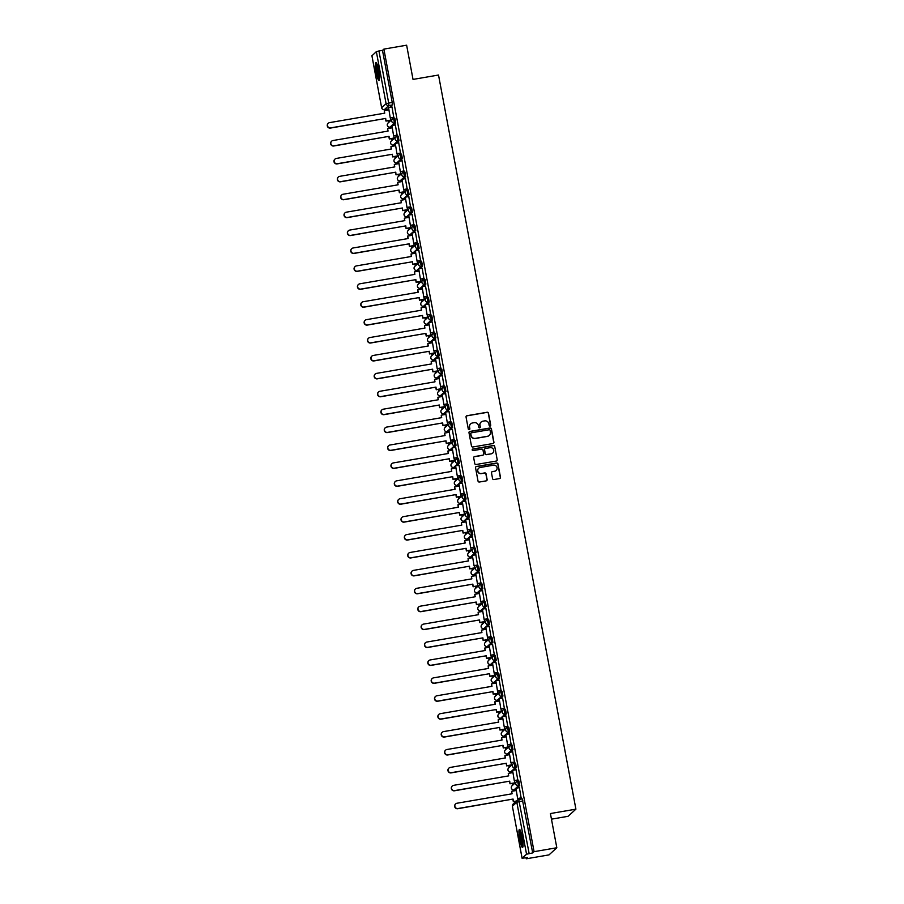 <?xml version="1.0" encoding="UTF-8"?>
<svg xmlns="http://www.w3.org/2000/svg" width="904" height="904" viewBox="0 0 904 904"><rect width="100%" height="100%" fill="white"/><g stroke="black" fill="none" stroke-linecap="round" stroke-linejoin="round"><path stroke-width="1.36" d="M490.092 426.078A0.802 0.791 47.6 0 0 490.725 425.151L488.488 413.184A1.153 1.13 47.6 0 0 487.154 412.247L466.961 415.716A1.153 1.13 47.6 0 0 466.046 417.038L468.283 429.004A0.802 0.791 47.6 0 0 469.617 429.468A0.802 0.791 47.6 0 0 469.854 428.745L469.571 427.185A3.684 3.627 47.6 0 1 472.487 422.97L474.171 422.676A3.684 3.627 47.6 0 1 478.431 425.671L478.724 427.219A0.802 0.791 47.6 0 0 480.047 427.682A0.802 0.791 47.6 0 0 480.295 426.948L480.001 425.4A3.684 3.627 47.6 0 1 482.917 421.174L484.6 420.891A3.684 3.627 47.6 0 1 488.872 423.874L489.154 425.422A0.802 0.791 47.6 0 0 490.092 426.078M490.397 425.953A0.802 0.791 47.6 0 0 490.567 425.298L488.329 413.32A1.153 1.13 47.6 0 0 486.996 412.393L466.803 415.863A1.153 1.13 47.6 0 0 466.317 416.066M469.538 429.536A0.802 0.791 47.6 0 0 469.707 428.88L469.571 427.185M479.967 427.75A0.802 0.791 47.6 0 0 480.137 427.095L480.001 425.4M378.686 70.354A9.153 1.401 -99.7 0 0 375.917 62.455A9.153 1.401 -99.7 0 0 376.245 72.591A9.153 1.401 -99.7 0 0 379.013 80.49A9.153 1.401 -99.7 0 0 378.686 70.354M522.218 837.319A9.153 1.401 -99.7 0 0 519.45 829.409A9.153 1.401 -99.7 0 0 519.777 839.545A9.153 1.401 -99.7 0 0 522.546 847.455A9.153 1.401 -99.7 0 0 522.218 837.319M492.567 478.611A1.153 1.13 47.6 0 0 493.9 479.549L499.562 478.566A1.153 1.13 47.6 0 0 500.477 477.255L497.991 463.955A1.153 1.13 47.6 0 0 496.658 463.017L476.464 466.487A1.153 1.13 47.6 0 0 475.549 467.809L478.035 481.109A1.153 1.13 47.6 0 0 479.369 482.035L486.216 480.86A1.153 1.13 47.6 0 0 487.12 479.549L486.058 473.854A1.153 1.13 47.6 0 0 484.725 472.916L481.335 473.504A3.085 3.028 47.6 0 1 478.691 468.215A3.085 3.028 47.6 0 1 480.205 467.47L493.505 465.187A3.085 3.028 47.6 0 1 496.138 470.475A3.085 3.028 47.6 0 1 494.624 471.221L492.409 471.594A1.153 1.13 47.6 0 0 491.505 472.916L492.567 478.611M383.884 49.11L406.63 45.2L413.026 79.416L438.519 75.032L575.904 809.159L550.412 813.543L556.819 847.76L534.072 851.658L383.884 49.11L382.494 50.364L378.945 50.974L388.686 102.988L388.799 105.576L384.336 109.633L387.918 109L384.369 109.61A2.35 2.305 47.6 0 1 381.657 107.712L386.087 103.666L376.346 51.652L378.945 50.974M493.008 443.525A1.153 1.13 47.6 0 0 493.923 442.203L491.426 428.903A1.153 1.13 47.6 0 0 490.092 427.965L469.899 431.434A1.153 1.13 47.6 0 0 468.995 432.756L471.481 446.056A1.153 1.13 47.6 0 0 472.815 446.994L493.008 443.525M494.714 446.429L497.2 459.729A1.153 1.13 47.6 0 1 496.285 461.051L476.092 464.509A1.153 1.13 47.6 0 1 474.758 463.582L473.696 457.887A1.153 1.13 47.6 0 1 474.6 456.565L482.792 455.164A1.153 1.13 47.6 0 0 483.708 453.842L482.996 450.068A1.153 1.13 47.6 0 0 481.662 449.13L473.142 450.599A0.802 0.791 47.6 0 1 472.453 449.209A0.802 0.791 47.6 0 1 472.848 449.017L493.381 445.491A1.153 1.13 47.6 0 1 494.714 446.429L497.2 459.729M556.819 847.76L548.999 854.89L526.252 858.8L526.06 857.806M385.997 109.35L386.177 110.356M388.121 120.718L388.483 122.661M389.33 127.17L389.534 128.266M391.477 138.628L391.839 140.572M392.675 145.081L392.89 146.177M394.822 156.539L395.184 158.482M396.031 162.991L396.234 164.087M398.178 174.449L398.54 176.393M399.387 180.902L399.591 181.998M401.523 192.36L401.896 194.303M402.732 198.812L402.935 199.908M404.879 210.282L405.241 212.214M406.088 216.723L406.291 217.819M408.235 228.192L408.597 230.124M409.433 234.633L409.648 235.729M411.58 246.103L411.941 248.035M412.789 252.544L412.992 253.64M414.936 264.013L415.298 265.945M416.145 270.454L416.348 271.562M418.292 281.924L418.654 283.856M419.49 288.365L419.705 289.472M421.637 299.834L421.998 301.767M422.846 306.275L423.049 307.383M424.993 317.745L425.355 319.677M426.202 324.186L426.405 325.293M428.349 335.655L428.711 337.587M429.547 342.096L429.762 343.204M431.694 353.566L432.055 355.498M432.903 360.007L433.106 361.114M435.05 371.476L435.412 373.408M436.259 377.917L436.462 379.025M438.395 389.387L438.768 391.319M439.604 395.839L439.807 396.935M441.751 407.297L442.112 409.241M442.96 413.749L443.163 414.846M445.107 425.208L445.469 427.151M446.305 431.66L446.519 432.756M448.452 443.118L448.813 445.062M449.661 449.57L449.864 450.667M451.808 461.029L452.169 462.972M453.017 467.481L453.22 468.577M455.164 478.939L455.526 480.883M456.362 485.391L456.576 486.488M458.509 496.85L458.87 498.793M459.718 503.302L459.921 504.398M461.865 514.76L462.226 516.704M463.074 521.212L463.277 522.309M465.221 532.671L465.583 534.614M466.419 539.123L466.622 540.219M468.566 550.592L468.927 552.525M469.775 557.033L469.978 558.13M471.922 568.503L472.283 570.435M473.131 574.944L473.334 576.04M475.267 586.413L475.64 588.346M476.476 592.854L476.679 593.951M478.623 604.324L478.984 606.256M479.832 610.765L480.035 611.872M481.979 622.234L482.34 624.167M483.177 628.675L483.391 629.783M485.324 640.145L485.685 642.077M486.533 646.586L486.736 647.693M488.68 658.055L489.041 659.988M489.889 664.496L490.092 665.604M492.036 675.966L492.397 677.898M493.234 682.407L493.448 683.514M495.381 693.876L495.742 695.809M496.59 700.317L496.793 701.425M498.737 711.787L499.098 713.719M499.946 718.228L500.149 719.335M502.082 729.697L502.454 731.641M503.291 736.15L503.494 737.246M505.438 747.608L505.799 749.552M506.647 754.06L506.85 755.156M508.794 765.519L509.155 767.462M510.003 771.971L510.206 773.067M512.139 783.429L512.5 785.373M513.348 789.881L513.551 790.977M551.463 819.16L568.085 816.301L575.904 809.159M534.072 851.658L532.693 852.924L526.546 854.212L522.116 858.258L527.631 857.534L526.252 858.8M382.494 50.364L392.223 102.378L392.347 104.966L389.647 107.418M388.483 108.48L387.918 109M371.939 55.765L376.346 51.652M390.652 120.288L390.494 117.972M393.771 117.407L392.008 107.011M397.127 135.317L395.364 124.921M393.997 138.199L393.839 135.882M400.483 153.228L398.721 142.832M397.353 156.109L397.195 153.793M403.828 171.138L402.065 160.742M400.709 174.02L400.551 171.703M407.184 189.049L405.421 178.653M404.054 191.93L403.896 189.614M410.54 206.959L408.766 196.563M407.41 209.841L407.252 207.524M413.885 224.87L412.122 214.485M410.766 227.751L410.608 225.435M417.241 242.78L415.478 232.396M414.111 245.662L413.953 243.345M420.586 260.702L418.823 250.306M417.467 263.572L417.309 261.256M423.942 278.613L422.179 268.217M420.812 281.483L420.654 279.166M427.298 296.523L425.535 286.127M424.168 299.393L424.01 297.088M430.643 314.434L428.88 304.038M427.524 317.304L427.366 314.999M433.999 332.344L432.236 321.948M430.869 335.214L430.711 332.909M437.355 350.255L435.592 339.859M434.225 353.125L434.067 350.82M440.7 368.165L438.937 357.769M437.581 371.047L437.423 368.73M444.056 386.076L442.293 375.68M440.926 388.957L440.768 386.641M447.412 403.986L445.638 393.59M444.282 406.868L444.124 404.551M450.757 421.897L448.994 411.501M447.638 424.778L447.48 422.462M454.113 439.807L452.35 429.411M450.983 442.689L450.825 440.372M457.458 457.718L455.695 447.322M454.339 460.599L454.181 458.283M460.814 475.628L459.051 465.232M457.684 478.51L457.526 476.193M464.17 493.539L462.407 483.143M461.04 496.42L460.882 494.104M467.515 511.449L465.752 501.053M464.396 514.331L464.238 512.014M470.871 529.36L469.108 518.964M467.741 532.241L467.583 529.925M474.227 547.27L472.464 536.886M471.097 550.152L470.939 547.835M477.572 565.181L475.809 554.796M474.453 568.062L474.295 565.746M480.928 583.091L479.165 572.707M477.798 585.973L477.64 583.656M484.284 601.013L482.51 590.617M481.154 603.883L480.996 601.567M487.629 618.924L485.866 608.528M484.51 621.794L484.352 619.489M490.985 636.834L489.222 626.438M487.855 639.704L487.697 637.399M494.33 654.745L492.567 644.349M491.211 657.615L491.053 655.31M497.686 672.655L495.923 662.259M494.556 675.525L494.398 673.22M501.042 690.566L499.279 680.17M497.912 693.447L497.754 691.131M504.387 708.476L502.624 698.08M501.268 711.358L501.11 709.041M507.743 726.387L505.98 715.991M504.613 729.268L504.455 726.952M511.099 744.297L509.325 733.901M507.969 747.179L507.811 744.862M514.444 762.208L512.681 751.812M511.325 765.089L511.167 762.773M517.8 780.118L516.037 769.722M514.67 783L514.512 780.683M521.156 798.029L519.382 787.633M519.721 785.587L518.467 785.802A2.35 2.305 -132.4 0 1 516.455 781.768A2.35 2.305 -132.4 0 1 517.608 781.203L518.896 780.977L519.721 785.587L517.031 788.039M515.856 789.102L514.003 789.859L515.223 789.633M514.319 763.281L515.54 763.066L516.365 767.677L513.675 770.129M512.511 771.191L510.647 771.948L511.935 771.711M510.963 745.371L512.161 745.167L513.02 749.766L510.319 752.218M509.155 753.281L507.291 754.038L508.59 753.8M509.664 731.856L508.41 732.07A2.35 2.305 -132.4 0 1 506.398 728.036A2.35 2.305 -132.4 0 1 507.551 727.471L508.839 727.245L509.664 731.856L506.974 734.308M505.799 735.37L503.901 736.116L505.166 735.901M504.262 709.55L505.483 709.335L506.308 713.945L503.618 716.397M502.454 717.46L500.59 718.217L501.878 717.979M500.906 691.639L502.104 691.436L502.963 696.024L500.262 698.487M499.098 699.549L497.268 700.284L498.533 700.069M499.607 678.113L498.353 678.339A2.35 2.305 -132.4 0 1 496.341 674.305A2.35 2.305 -132.4 0 1 497.494 673.74L498.782 673.514L499.607 678.113L496.917 680.576M495.742 681.639L493.889 682.396L495.109 682.17M494.205 655.818L495.426 655.592L496.251 660.202L493.561 662.666M492.397 663.728L490.533 664.485L491.821 664.248M490.861 637.908L492.081 637.682L492.906 642.292L490.217 644.755M489.041 645.818L487.188 646.563L488.476 646.337M489.55 624.381L488.296 624.596A2.35 2.305 -132.4 0 1 486.284 620.573A2.35 2.305 -132.4 0 1 487.437 620.008L488.725 619.771L489.55 624.381L486.861 626.845M485.697 627.907L483.832 628.653L485.052 628.438M484.148 602.087L485.369 601.861L486.205 606.471L483.504 608.934M482.34 609.997L480.476 610.742L481.775 610.516M480.804 584.176L482.024 583.95L482.849 588.56L480.16 591.024M478.984 592.086L477.131 592.832L478.419 592.606M479.493 570.65L478.239 570.865A2.35 2.305 -132.4 0 1 476.227 566.842A2.35 2.305 -132.4 0 1 477.38 566.277L478.668 566.04L479.493 570.65L476.803 573.102M475.64 574.176L473.741 574.921L474.995 574.707M474.091 548.355L475.312 548.129L476.148 552.739L473.447 555.192M472.283 556.265L470.43 557.011L471.718 556.785M470.747 530.445L471.967 530.219L472.792 534.829L470.103 537.281M468.927 538.355L467.074 539.1L468.362 538.874M469.436 516.918L468.182 517.133A2.35 2.305 -132.4 0 1 466.17 513.099A2.35 2.305 -132.4 0 1 467.323 512.545L468.611 512.308L469.436 516.918L466.746 519.371M465.583 520.444L463.718 521.19L464.938 520.975M464.034 494.624L465.266 494.398L466.091 499.008L463.39 501.46M462.226 502.522L460.373 503.279L461.661 503.042M460.69 476.702L461.91 476.487L462.735 481.097L460.046 483.55M458.882 484.612L457.017 485.369L458.305 485.132M459.379 463.187L458.125 463.402A2.35 2.305 -132.4 0 1 456.113 459.368A2.35 2.305 -132.4 0 1 457.266 458.803L458.554 458.577L459.379 463.187L456.689 465.639M455.526 466.701L453.661 467.458L454.949 467.221M453.989 440.881L455.209 440.666L456.034 445.276L453.345 447.729M452.169 448.791L450.316 449.548L451.604 449.311M450.633 422.97L451.853 422.756L452.678 427.366L449.989 429.818M448.825 430.88L446.96 431.637L448.248 431.4M449.333 409.455L448.068 409.67A2.35 2.305 -132.4 0 1 446.056 405.636A2.35 2.305 -132.4 0 1 447.209 405.071L448.497 404.845L449.333 409.455L446.632 411.908M445.469 412.97L443.604 413.727L444.904 413.49M443.932 387.149L445.152 386.935L445.977 391.545L443.288 393.997M442.112 395.059L440.259 395.816L441.547 395.579M440.576 369.239L441.796 369.024L442.621 373.634L439.932 376.087M438.768 377.149L436.903 377.906L438.191 377.669M439.276 355.713L438.011 355.939A2.35 2.305 -132.4 0 1 435.999 351.905A2.35 2.305 -132.4 0 1 437.152 351.34L438.44 351.114L439.276 355.713L436.575 358.176M435.412 359.238L433.581 359.973L434.847 359.758M435.92 337.802L434.666 338.028A2.35 2.305 -132.4 0 1 432.654 333.994A2.35 2.305 -132.4 0 1 433.807 333.429L435.095 333.192L435.92 337.802L433.231 340.266M432.055 341.328L430.202 342.085L431.49 341.848M430.519 315.507L431.739 315.281L432.564 319.892L429.875 322.355M428.711 323.417L426.846 324.174L428.134 323.937M429.219 301.981L427.954 302.196A2.35 2.305 -132.4 0 1 425.942 298.173A2.35 2.305 -132.4 0 1 427.095 297.608L428.394 297.371L429.219 301.981L426.518 304.445M425.355 305.507L423.501 306.253A2.35 2.305 -132.4 0 1 420.812 304.343A2.35 2.305 47.6 0 1 421.513 302.207A2.35 2.35 0 0 0 423.501 306.253L427.954 302.196L427.129 297.586A2.35 2.35 0 0 0 425.942 298.173L421.513 302.207M425.863 284.071L424.609 284.285A2.35 2.305 -132.4 0 1 422.597 280.263A2.35 2.305 -132.4 0 1 423.75 279.698L425.038 279.46L425.863 284.071L423.174 286.534M422.01 287.596L420.145 288.342L421.433 288.116M420.462 261.776L421.682 261.55L422.507 266.16L419.818 268.624M418.654 269.686L416.789 270.432A2.35 2.305 -132.4 0 1 414.111 268.511A2.35 2.305 47.6 0 1 414.812 266.386A2.35 2.35 0 0 0 416.789 270.432L421.253 266.375A2.35 2.305 -132.4 0 1 419.241 262.352A2.35 2.305 -132.4 0 1 420.394 261.787L421.253 266.375L422.507 266.16M417.117 243.865L418.337 243.639L419.162 248.25L416.473 250.713M415.298 251.775L413.444 252.521A2.35 2.305 -132.4 0 1 410.755 250.6A2.35 2.305 47.6 0 1 411.467 248.476A2.35 2.35 0 0 0 413.444 252.521L417.908 248.464A2.35 2.305 -132.4 0 1 415.896 244.442A2.35 2.305 -132.4 0 1 417.038 243.877L417.908 248.464L419.162 248.25M415.806 230.339L414.552 230.554A2.35 2.305 -132.4 0 1 412.54 226.531A2.35 2.305 -132.4 0 1 413.693 225.966L414.981 225.729L415.806 230.339L413.117 232.791M411.953 233.865L410.088 234.611L411.376 234.385M410.405 208.044L411.625 207.818L412.461 212.429L409.761 214.881M408.597 215.954L406.732 216.7A2.35 2.305 -132.4 0 1 404.054 214.779A2.35 2.305 47.6 0 1 404.755 212.655A2.35 2.35 0 0 0 406.732 216.7L411.196 212.643A2.35 2.305 -132.4 0 1 409.184 208.609A2.35 2.305 -132.4 0 1 410.337 208.056L411.196 212.643L412.461 212.429M407.06 190.134L408.28 189.908L409.105 194.518L406.416 196.97M405.241 198.044L403.387 198.79A2.35 2.305 -132.4 0 1 400.698 196.869A2.35 2.305 47.6 0 1 401.41 194.744A2.35 2.35 0 0 0 403.387 198.79L407.851 194.733A2.35 2.305 -132.4 0 1 405.839 190.699A2.35 2.305 -132.4 0 1 406.992 190.145L407.851 194.733L409.105 194.518M405.749 176.608L404.495 176.822A2.35 2.305 -132.4 0 1 402.483 172.788A2.35 2.305 -132.4 0 1 403.636 172.235L404.924 171.997L405.749 176.608L403.06 179.06M401.896 180.133L400.031 180.879L401.319 180.653M400.348 154.313L401.546 154.098L402.404 158.697L399.704 161.149M398.54 162.212L396.686 162.969A2.35 2.305 -132.4 0 1 393.997 161.048A2.35 2.305 47.6 0 1 394.698 158.923A2.35 2.35 0 0 0 396.686 162.969L401.139 158.912A2.35 2.305 -132.4 0 1 399.127 154.878A2.35 2.305 -132.4 0 1 400.28 154.324L401.139 158.912L402.404 158.697M397.003 136.391L398.189 136.188L399.048 140.787L396.359 143.239M395.184 144.301L393.33 145.058A2.35 2.305 -132.4 0 1 390.641 143.137A2.35 2.305 47.6 0 1 391.353 141.013A2.35 2.35 0 0 0 393.33 145.058L397.794 141.001A2.35 2.305 -132.4 0 1 395.782 136.967A2.35 2.305 -132.4 0 1 396.935 136.414L397.794 141.001L399.048 140.787M395.692 122.876L394.438 123.091A2.35 2.305 -132.4 0 1 392.426 119.057A2.35 2.305 -132.4 0 1 393.579 118.492L394.867 118.266L395.692 122.876L393.003 125.328M391.839 126.39L389.974 127.148L391.262 126.91M406.732 216.7L408.032 216.474M532.693 852.924L522.241 798.887L518.738 799.498L529.145 853.534M518.071 799.701L517.868 798.594M481.03 422.134A3.684 3.627 47.6 0 0 479.843 425.547M470.6 423.919A3.684 3.627 47.6 0 0 469.413 427.332M493.494 443.31A1.153 1.13 47.6 0 0 493.765 442.35L491.267 429.05A1.153 1.13 47.6 0 0 489.934 428.112L469.741 431.581A1.153 1.13 47.6 0 0 469.266 431.784M490.092 430.417A0.802 0.791 47.6 0 0 489.154 429.762L471.436 432.801A0.802 0.791 47.6 0 0 470.792 433.728L471.097 435.366A3.684 3.627 47.6 0 0 475.368 438.35L487.482 436.27A3.684 3.627 47.6 0 0 490.397 432.044L490.092 430.417M470.961 433.072A0.802 0.791 47.6 0 0 470.634 433.875L470.792 433.728M489.211 435.457A3.684 3.627 47.6 0 1 487.324 436.417L475.21 438.496A3.684 3.627 47.6 0 1 470.939 435.502L470.634 433.875M496.771 460.837A1.153 1.13 47.6 0 0 497.042 459.865M483.278 454.949A1.153 1.13 47.6 0 1 482.634 455.311L474.453 456.712A1.153 1.13 47.6 0 0 473.967 456.916M494.556 446.576A1.153 1.13 47.6 0 0 493.222 445.638L472.69 449.164A0.802 0.791 47.6 0 0 472.374 449.288M491.29 453.706A3.085 3.028 47.6 0 0 493.46 449.356A3.085 3.028 47.6 0 0 490.16 447.672L485.482 448.474A1.153 1.13 47.6 0 0 484.567 449.796L485.278 453.571A1.153 1.13 47.6 0 0 486.612 454.509L491.132 453.842A3.085 3.028 47.6 0 0 492.725 453.04M484.838 448.825A1.153 1.13 47.6 0 0 484.408 449.943L484.567 449.796M491.132 453.842L486.454 454.655A1.153 1.13 47.6 0 1 485.12 453.718L484.408 449.943M496.059 470.555A3.085 3.028 47.6 0 1 494.477 471.357L492.262 471.741A1.153 1.13 47.6 0 0 491.776 471.944M478.611 468.283A3.085 3.028 47.6 0 0 481.177 473.639L481.335 473.504M486.702 480.657A1.153 1.13 47.6 0 0 486.973 479.685L485.9 474.001A1.153 1.13 47.6 0 0 484.567 473.063L481.177 473.639M500.048 478.363A1.153 1.13 47.6 0 0 500.319 477.391L497.833 464.091A1.153 1.13 47.6 0 0 496.499 463.164L476.306 466.633A1.153 1.13 47.6 0 0 475.82 466.837M384.482 113.192L384.256 110.683L384.72 113.158L329.621 122.616A2.701 2.655 47.6 0 0 327.734 126.424A2.701 2.655 47.6 0 0 330.615 127.893L330.412 128.085A2.701 2.655 -132.4 0 1 328.197 123.362M390.743 120.266L385.963 121.091L385.703 118.435L330.412 128.085M385.963 121.091L385.499 118.627M393.907 117.384L390.268 118.006L388.562 107.61L392.099 107M390.471 117.825L394.02 117.215M390.268 118.006L388.562 107.61M385.703 118.435L330.615 127.893M386.166 120.91L390.89 120.096M384.256 110.683L388.754 109.915M379.51 79.055A7.921 1.209 80.3 0 1 379.115 78.512A7.921 1.209 80.3 0 1 377.024 70.501A7.921 1.209 80.3 0 1 376.866 63.653M376.482 62.907A9.097 1.39 -99.7 0 0 376.945 71.122A9.097 1.39 -99.7 0 0 379.217 79.575A9.097 1.39 -99.7 0 0 379.397 79.868M377.341 64.907A7.334 1.119 -99.7 0 0 377.849 71.405A7.334 1.119 -99.7 0 0 379.533 77.699M523.043 846.008A7.921 1.209 80.3 0 1 522.648 845.477A7.921 1.209 80.3 0 1 520.557 837.466A7.921 1.209 80.3 0 1 520.399 830.606M520.015 829.872A9.097 1.39 -99.7 0 0 520.478 838.087A9.097 1.39 -99.7 0 0 522.749 846.539A9.097 1.39 -99.7 0 0 522.93 846.833M520.873 831.872A7.334 1.119 -99.7 0 0 521.382 838.37A7.334 1.119 -99.7 0 0 523.066 844.664M387.839 131.103L387.601 128.594L388.065 131.069L332.977 140.527A2.701 2.655 47.6 0 0 331.079 144.335A2.701 2.655 47.6 0 0 333.96 145.804L333.757 145.996A2.701 2.655 -132.4 0 1 331.553 141.273M394.087 138.176L389.319 139.001L389.059 136.346L333.757 145.996M389.319 139.001L388.856 136.538M397.251 135.295L393.624 135.916L391.907 125.52L395.455 124.91M393.828 135.736L397.364 135.125M393.624 135.916L391.907 125.52M389.059 136.346L333.96 145.804M389.522 138.82L394.246 138.007M387.601 128.594L392.11 127.826M391.195 149.013L390.957 146.504L391.421 148.979L336.322 158.437A2.701 2.655 47.6 0 0 334.435 162.245A2.701 2.655 47.6 0 0 337.316 163.714L337.113 163.906A2.701 2.655 -132.4 0 1 334.898 159.183M397.444 156.098L392.664 156.912L392.404 154.256L337.113 163.906M392.664 156.912L392.2 154.448M400.608 153.205L396.969 153.838L395.263 143.431L398.811 142.821M397.172 153.646L400.721 153.036M396.969 153.838L395.263 143.431M392.404 154.256L337.316 163.714M392.867 156.731L397.59 155.917M390.957 146.504L395.455 145.736M394.539 166.924L394.313 164.415L394.777 166.89L339.678 176.348A2.701 2.655 47.6 0 0 337.78 180.156A2.701 2.655 47.6 0 0 340.672 181.636L340.469 181.817A2.701 2.655 -132.4 0 1 338.254 177.094M400.8 174.009L396.02 174.822L395.76 172.167L340.469 181.817M396.02 174.822L395.556 172.359M403.952 171.116L400.325 171.749L398.619 161.341L402.156 160.731M400.528 171.557L404.065 170.946M400.325 171.749L398.619 161.341M395.76 172.167L340.672 181.636M396.223 174.642L400.947 173.828M394.313 164.415L398.811 163.647M397.896 184.834L397.658 182.337L398.122 184.8L343.034 194.258A2.701 2.655 47.6 0 0 341.136 198.066A2.701 2.655 47.6 0 0 344.017 199.547L343.814 199.727A2.701 2.655 -132.4 0 1 341.61 195.004M404.144 191.919L399.376 192.733L399.116 190.077L343.814 199.727M399.376 192.733L398.913 190.269M407.308 189.026L403.681 189.659L401.964 179.252L405.512 178.642M403.885 189.467L407.421 188.857M403.681 189.659L401.964 179.252M399.116 190.077L344.017 199.547M399.579 192.552L404.291 191.738M397.658 182.337L402.156 181.557M401.24 202.756L401.014 200.247L401.478 202.711L346.379 212.169A2.701 2.655 47.6 0 0 344.492 215.977A2.701 2.655 47.6 0 0 347.373 217.457L347.17 217.638A2.701 2.655 -132.4 0 1 344.955 212.915M407.501 209.83L402.721 210.643L402.461 207.988L347.17 217.638M402.721 210.643L402.257 208.18M410.665 206.937L407.026 207.57L405.32 197.162L408.857 196.552M407.229 207.378L410.778 206.767M407.026 207.57L405.32 197.162M402.461 207.988L347.373 217.457M402.924 210.462L407.647 209.649M401.014 200.247L405.512 199.468M404.596 220.666L404.37 218.158L404.834 220.621L349.735 230.079A2.701 2.655 47.6 0 0 347.837 233.887A2.701 2.655 47.6 0 0 350.718 235.368L350.515 235.548A2.701 2.655 -132.4 0 1 348.311 230.825M410.857 227.74L406.077 228.554L405.817 225.898L350.515 235.548M406.077 228.554L405.613 226.09M414.009 224.859L410.382 225.48L408.676 215.073L412.213 214.463M410.585 225.288L414.122 224.678M410.382 225.48L408.676 215.073M405.817 225.898L350.718 235.368M406.28 228.373L411.004 227.559M404.37 218.158L408.868 217.378M407.953 238.577L407.715 236.068L408.179 238.532L353.091 247.99A2.701 2.655 47.6 0 0 351.193 251.798A2.701 2.655 47.6 0 0 354.074 253.278L353.871 253.459A2.701 2.655 -132.4 0 1 351.667 248.736M414.201 245.651L409.422 246.464L409.173 243.82L353.871 253.459M409.422 246.464L408.97 244.001M417.365 242.769L413.727 243.391L412.021 232.983L415.569 232.373M413.93 243.199L417.478 242.6M413.727 243.391L412.021 232.983M409.173 243.82L354.074 253.278M409.636 246.283L414.348 245.47M407.715 236.068L412.213 235.289M411.297 256.487L411.071 253.979L411.535 256.442L356.436 265.9A2.701 2.655 47.6 0 0 354.549 269.708A2.701 2.655 47.6 0 0 357.43 271.189L357.227 271.369A2.701 2.655 -132.4 0 1 355.012 266.646M417.558 263.561L412.778 264.375L412.518 261.731L357.227 271.369M412.778 264.375L412.314 261.911M420.722 260.68L417.083 261.301L415.377 250.894L418.914 250.284M417.286 261.109L420.835 260.51M417.083 261.301L415.377 250.894M412.518 261.731L357.43 271.189M412.981 264.194L417.704 263.38M411.071 253.979L415.569 253.199M414.653 274.398L414.427 271.889L414.879 274.353L359.792 283.811A2.701 2.655 47.6 0 0 357.894 287.619A2.701 2.655 47.6 0 0 360.775 289.099L360.572 289.28A2.701 2.655 -132.4 0 1 358.368 284.557M420.914 281.472L416.134 282.285L415.874 279.641L360.572 289.28M416.134 282.285L415.671 279.822M424.066 278.59L420.439 279.212L418.721 268.804L422.27 268.194M420.642 279.02L424.179 278.421M420.439 279.212L418.721 268.804M415.874 279.641L360.775 289.099M416.337 282.104L421.061 281.291M414.427 271.889L418.925 271.11M418.01 292.308L417.772 289.8L418.236 292.263L363.148 301.733A2.701 2.655 47.6 0 0 361.25 305.529A2.701 2.655 47.6 0 0 364.131 307.01L363.928 307.19A2.701 2.655 -132.4 0 1 361.713 302.467M424.258 299.382L419.479 300.207L419.23 297.552L363.928 307.19M419.479 300.207L419.027 297.732M427.422 296.501L423.784 297.122L422.078 286.715L425.626 286.105M423.987 296.941L427.536 296.331M423.784 297.122L422.078 286.715M419.23 297.552L364.131 307.01M419.682 300.015L424.405 299.201M417.772 289.8L422.27 289.02M421.354 310.219L421.128 307.71L421.592 310.174L366.493 319.643A2.701 2.655 47.6 0 0 364.594 323.44A2.701 2.655 47.6 0 0 367.487 324.92L367.284 325.101A2.701 2.655 -132.4 0 1 365.069 320.378M427.615 317.293L422.835 318.118L422.575 315.462L367.284 325.101M422.835 318.118L422.371 315.643M430.779 314.411L427.14 315.033L425.434 304.625L428.971 304.015M427.343 314.852L430.892 314.242M427.14 315.033L425.434 304.625M422.575 315.462L367.487 324.92M423.038 317.925L427.761 317.112M421.128 307.71L425.626 306.942M424.71 328.129L424.473 325.621L424.936 328.084L369.849 337.554A2.701 2.655 47.6 0 0 367.951 341.362A2.701 2.655 47.6 0 0 370.832 342.831L370.629 343.011A2.701 2.655 -132.4 0 1 368.425 338.288M430.959 335.203L426.191 336.028L425.931 333.373L370.629 343.011M426.191 336.028L425.727 333.553M434.123 332.322L430.496 332.943L428.778 322.536L432.327 321.926M430.699 332.762L434.236 332.152M430.496 332.943L428.778 322.536M425.931 333.373L370.832 342.831M426.394 335.836L431.118 335.022M424.473 325.621L428.982 324.852M428.067 346.04L427.829 343.531L428.293 345.995L373.194 355.464A2.701 2.655 47.6 0 0 371.307 359.272A2.701 2.655 47.6 0 0 374.188 360.741L373.985 360.933A2.701 2.655 -132.4 0 1 371.77 356.199M434.315 353.114L429.536 353.939L429.276 351.283L373.985 360.933M429.536 353.939L429.072 351.464M437.479 350.232L433.841 350.854L432.135 340.446L435.683 339.847M434.044 350.673L437.592 350.063M433.841 350.854L432.135 340.446M429.276 351.283L374.188 360.741M429.739 353.746L434.462 352.944M427.829 343.531L432.327 342.763M431.411 363.95L431.185 361.442L431.649 363.905L376.55 373.375A2.701 2.655 47.6 0 0 374.651 377.183A2.701 2.655 47.6 0 0 377.544 378.652L377.341 378.844A2.701 2.655 -132.4 0 1 375.126 374.109M437.672 371.024L432.892 371.849L432.632 369.194L377.341 378.844M432.892 371.849L432.428 369.374M440.824 368.143L437.197 368.764L435.491 358.357L439.028 357.758M437.4 368.583L440.937 367.973M437.197 368.764L435.491 358.357M432.632 369.194L377.544 378.652M433.095 371.657L437.818 370.855M431.185 361.442L435.683 360.673M434.767 381.861L434.53 379.352L434.993 381.827L379.906 391.285A2.701 2.655 47.6 0 0 378.008 395.093A2.701 2.655 47.6 0 0 380.889 396.562L380.686 396.754A2.701 2.655 -132.4 0 1 378.482 392.02M441.016 388.935L436.248 389.76L435.988 387.104L380.686 396.754M436.248 389.76L435.784 387.285M444.18 386.053L440.542 386.675L438.835 376.267L442.384 375.668M440.745 386.494L444.293 385.884M440.542 386.675L438.835 376.267M435.988 387.104L380.889 396.562M436.451 389.567L441.163 388.765M434.53 379.352L439.028 378.584M438.112 399.771L437.886 397.263L438.35 399.737L383.251 409.196A2.701 2.655 47.6 0 0 381.364 413.004A2.701 2.655 47.6 0 0 384.245 414.473L384.042 414.665A2.701 2.655 -132.4 0 1 381.827 409.941M444.372 406.845L439.593 407.67L439.333 405.015L384.042 414.665M439.593 407.67L439.129 405.195M447.536 403.964L443.898 404.585L442.192 394.189L445.728 393.579M444.101 404.404L447.649 403.794M443.898 404.585L442.192 394.189M439.333 405.015L384.245 414.473M439.796 407.478L444.519 406.676M437.886 397.263L442.384 396.494M441.468 417.682L441.242 415.173L441.694 417.648L386.607 427.106A2.701 2.655 47.6 0 0 384.708 430.914A2.701 2.655 47.6 0 0 387.59 432.383L387.387 432.575A2.701 2.655 -132.4 0 1 385.183 427.852M447.729 424.756L442.949 425.581L442.689 422.925L387.387 432.575M442.949 425.581L442.485 423.106M450.881 421.874L447.254 422.496L445.548 412.1L449.085 411.489M447.457 422.315L450.994 421.705M447.254 422.496L445.548 412.1M442.689 422.925L387.59 432.383M443.152 425.388L447.875 424.586M441.242 415.173L445.74 414.405M444.824 435.592L444.587 433.084L445.05 435.558L389.963 445.017A2.701 2.655 47.6 0 0 388.065 448.825A2.701 2.655 47.6 0 0 390.946 450.294L390.743 450.486A2.701 2.655 -132.4 0 1 388.539 445.762M451.073 442.666L446.293 443.491L446.045 440.836L390.743 450.486M446.293 443.491L445.841 441.028M454.237 439.785L450.599 440.406L448.892 430.01L452.441 429.4M450.802 440.225L454.35 439.615M450.599 440.406L448.892 430.01M446.045 440.836L390.946 450.294M446.497 443.31L451.22 442.497M444.587 433.084L449.085 432.315M448.169 453.503L447.943 450.994L448.407 453.469L393.308 462.927A2.701 2.655 47.6 0 0 391.421 466.735A2.701 2.655 47.6 0 0 394.302 468.204L394.099 468.396A2.701 2.655 -132.4 0 1 391.884 463.673M454.429 460.577L449.65 461.402L449.39 458.746L394.099 468.396M449.65 461.402L449.186 458.938M457.593 457.695L453.955 458.317L452.249 447.921L455.785 447.31M454.158 458.136L457.706 457.526M453.955 458.317L452.249 447.921M449.39 458.746L394.302 468.204M449.853 461.221L454.576 460.407M447.943 450.994L452.441 450.226M451.525 471.413L451.299 468.905L451.751 471.379L396.664 480.838A2.701 2.655 47.6 0 0 394.765 484.646A2.701 2.655 47.6 0 0 397.647 486.115L397.444 486.307A2.701 2.655 -132.4 0 1 395.24 481.583M457.786 478.487L453.006 479.312L452.746 476.657L397.444 486.307M453.006 479.312L452.542 476.849M460.938 475.606L457.311 476.227L455.593 465.831L459.142 465.221M457.514 476.046L461.051 475.436M457.311 476.227L455.593 465.831M452.746 476.657L397.647 486.115M453.209 479.131L457.932 478.318M451.299 468.905L455.797 468.136M454.881 489.324L454.644 486.815L455.107 489.29L400.02 498.748A2.701 2.655 47.6 0 0 398.122 502.556A2.701 2.655 47.6 0 0 401.003 504.036L400.8 504.217A2.701 2.655 -132.4 0 1 398.585 499.494M461.13 496.409L456.351 497.223L456.102 494.567L400.8 504.217M456.351 497.223L455.887 494.759M464.294 493.516L460.656 494.149L458.949 483.742L462.498 483.131M460.859 493.957L464.407 493.347M460.656 494.149L458.949 483.742M456.102 494.567L401.003 504.036M456.554 497.042L461.277 496.228M454.644 486.815L459.142 486.047M458.226 507.234L458 504.726L458.464 507.2L403.365 516.659A2.701 2.655 47.6 0 0 401.466 520.467A2.701 2.655 47.6 0 0 404.359 521.947L404.156 522.128A2.701 2.655 -132.4 0 1 401.941 517.404M464.486 514.319L459.707 515.133L459.447 512.478L404.156 522.128M459.707 515.133L459.243 512.67M467.65 511.427L464.012 512.059L462.306 501.652L465.842 501.042M464.215 511.867L467.763 511.257M464.012 512.059L462.306 501.652M459.447 512.478L404.359 521.947M459.91 514.952L464.633 514.139M458 504.726L462.498 503.957M461.582 525.145L461.345 522.648L461.808 525.111L406.721 534.569A2.701 2.655 47.6 0 0 404.822 538.377A2.701 2.655 47.6 0 0 407.704 539.857L407.501 540.038A2.701 2.655 -132.4 0 1 405.297 535.315M467.831 532.23L463.063 533.044L462.803 530.388L407.501 540.038M463.063 533.044L462.599 530.58M470.995 529.337L467.368 529.97L465.65 519.563L469.199 518.952M467.571 529.778L471.108 529.168M467.368 529.97L465.65 519.563M462.803 530.388L407.704 539.857M463.266 532.863L467.989 532.049M461.345 522.648L465.842 521.868M464.938 543.067L464.701 540.558L465.164 543.021L410.066 552.48A2.701 2.655 47.6 0 0 408.179 556.288A2.701 2.655 47.6 0 0 411.06 557.768L410.857 557.949A2.701 2.655 -132.4 0 1 408.642 553.225M471.187 550.14L466.407 550.954L466.148 548.299L410.857 557.949M466.407 550.954L465.944 548.491M474.351 547.248L470.713 547.88L469.006 537.473L472.555 536.863M470.916 547.688L474.464 547.078M470.713 547.88L469.006 537.473M466.148 548.299L411.06 557.768M466.611 550.773L471.334 549.96M464.701 540.558L469.199 539.778M468.283 560.977L468.057 558.469L468.521 560.932L413.422 570.39A2.701 2.655 47.6 0 0 411.523 574.198A2.701 2.655 47.6 0 0 414.416 575.678L414.213 575.859A2.701 2.655 -132.4 0 1 411.998 571.136M474.543 568.051L469.764 568.865L469.504 566.209L414.213 575.859M469.764 568.865L469.3 566.401M477.696 565.169L474.069 565.791L472.363 555.384L475.899 554.773M474.272 565.599L477.809 564.989M474.069 565.791L472.363 555.384M469.504 566.209L414.416 575.678M469.967 568.684L474.69 567.87M468.057 558.469L472.555 557.689M471.639 578.888L471.402 576.379L471.865 578.842L416.778 588.301A2.701 2.655 47.6 0 0 414.879 592.109A2.701 2.655 47.6 0 0 417.761 593.589L417.558 593.77A2.701 2.655 -132.4 0 1 415.354 589.046M477.888 585.961L473.12 586.775L472.86 584.131L417.558 593.77M473.12 586.775L472.656 584.312M481.052 583.08L477.414 583.701L475.707 573.294L479.256 572.684M477.617 583.509L481.165 582.91M477.414 583.701L475.707 573.294M472.86 584.131L417.761 593.589M473.323 586.594L478.035 585.781M471.402 576.379L475.899 575.599M474.984 596.798L474.758 594.29L475.221 596.753L420.123 606.211A2.701 2.655 47.6 0 0 418.236 610.019A2.701 2.655 47.6 0 0 421.117 611.499L420.914 611.68A2.701 2.655 -132.4 0 1 418.699 606.957M481.244 603.872L476.464 604.686L476.205 602.041L420.914 611.68M476.464 604.686L476.001 602.222M484.408 600.99L480.77 601.612L479.063 591.205L482.6 590.594M480.973 601.42L484.521 600.821M480.77 601.612L479.063 591.205M476.205 602.041L421.117 611.499M476.668 604.505L481.391 603.691M474.758 594.29L479.256 593.51M478.34 614.709L478.114 612.2L478.566 614.663L423.479 624.122A2.701 2.655 47.6 0 0 421.58 627.93A2.701 2.655 47.6 0 0 424.462 629.41L424.258 629.591A2.701 2.655 -132.4 0 1 422.055 624.867M484.6 621.782L479.821 622.607L479.561 619.952L424.258 629.591M479.821 622.607L479.357 620.133M487.753 618.901L484.126 619.522L482.42 609.115L485.956 608.505M484.329 619.33L487.866 618.731M484.126 619.522L482.42 609.115M479.561 619.952L424.462 629.41M480.024 622.415L484.747 621.602M478.114 612.2L482.612 611.42M481.696 632.619L481.459 630.111L481.922 632.574L426.835 642.043A2.701 2.655 47.6 0 0 424.936 645.84A2.701 2.655 47.6 0 0 427.818 647.32L427.615 647.501A2.701 2.655 -132.4 0 1 425.411 642.778M487.945 639.693L483.165 640.518L482.917 637.862L427.615 647.501M483.165 640.518L482.713 638.043M491.109 636.811L487.471 637.433L485.764 627.026L489.313 626.415M487.674 637.252L491.222 636.642M487.471 637.433L485.764 627.026M482.917 637.862L427.818 647.32M483.369 640.326L488.092 639.512M481.459 630.111L485.956 629.331M485.041 650.53L484.815 648.021L485.278 650.484L430.18 659.954A2.701 2.655 47.6 0 0 428.293 663.751A2.701 2.655 47.6 0 0 431.174 665.231L430.971 665.412A2.701 2.655 -132.4 0 1 428.756 660.688M491.301 657.603L486.521 658.428L486.262 655.773L430.971 665.412M486.521 658.428L486.058 655.954M494.465 654.722L490.827 655.343L489.12 644.936L492.657 644.326M491.03 655.163L494.578 654.552M490.827 655.343L489.12 644.936M486.262 655.773L431.174 665.231M486.725 658.236L491.448 657.423M484.815 648.021L489.313 647.253M488.397 668.44L488.16 665.932L488.623 668.395L433.536 677.864A2.701 2.655 47.6 0 0 431.637 681.672A2.701 2.655 47.6 0 0 434.519 683.141L434.315 683.322A2.701 2.655 -132.4 0 1 432.112 678.599M494.646 675.514L489.878 676.339L489.618 673.683L434.315 683.322M489.878 676.339L489.414 673.864M497.81 672.632L494.183 673.254L492.465 662.847L496.013 662.248M494.386 673.073L497.923 672.463M494.183 673.254L492.465 662.847M489.618 673.683L434.519 683.141M490.081 676.147L494.804 675.333M488.16 665.932L492.669 665.163M491.753 686.351L491.516 683.842L491.979 686.305L436.881 695.775A2.701 2.655 47.6 0 0 434.993 699.583A2.701 2.655 47.6 0 0 437.875 701.052L437.672 701.244A2.701 2.655 -132.4 0 1 435.457 696.509M498.002 693.424L493.222 694.249L492.962 691.594L437.672 701.244M493.222 694.249L492.759 691.775M501.166 690.543L497.528 691.164L495.821 680.757L499.37 680.158M497.731 690.984L501.279 690.374M497.528 691.164L495.821 680.757M492.962 691.594L437.875 701.052M493.426 694.057L498.149 693.255M491.516 683.842L496.013 683.074M495.098 704.261L494.872 701.753L495.335 704.227L440.237 713.685A2.701 2.655 47.6 0 0 438.338 717.494A2.701 2.655 47.6 0 0 441.231 718.962L441.028 719.155A2.701 2.655 -132.4 0 1 438.813 714.42M501.358 711.335L496.578 712.16L496.319 709.504L441.028 719.155M496.578 712.16L496.115 709.685M504.522 708.453L500.884 709.075L499.177 698.668L502.714 698.069M501.087 708.894L504.624 708.284M500.884 709.075L499.177 698.668M496.319 709.504L441.231 718.962M496.782 711.968L501.505 711.165M494.872 701.753L499.37 700.984M498.454 722.172L498.217 719.663L498.68 722.138L443.593 731.596A2.701 2.655 47.6 0 0 441.694 735.404A2.701 2.655 47.6 0 0 444.576 736.873L444.372 737.065A2.701 2.655 -132.4 0 1 442.169 732.33M504.703 729.245L499.935 730.07L499.675 727.415L444.372 737.065M499.935 730.07L499.471 727.596M507.867 726.364L504.24 726.986L502.522 716.589L506.07 715.979M504.443 726.805L507.98 726.194M504.24 726.986L502.522 716.589M499.675 727.415L444.576 736.873M500.138 729.878L504.861 729.076M498.217 719.663L502.714 718.895M501.799 740.082L501.573 737.574L502.036 740.048L446.938 749.506A2.701 2.655 47.6 0 0 445.05 753.314A2.701 2.655 47.6 0 0 447.932 754.784L447.729 754.976A2.701 2.655 -132.4 0 1 445.514 750.252M508.059 747.156L503.279 747.981L503.019 745.325L447.729 754.976M503.279 747.981L502.816 745.506M511.223 744.274L507.585 744.896L505.878 734.5L509.427 733.89M507.788 744.715L511.336 744.105M507.585 744.896L505.878 734.5M503.019 745.325L447.932 754.784M503.483 747.789L508.206 746.986M501.573 737.574L506.07 736.805M505.155 757.993L504.929 755.484L505.392 757.959L450.294 767.417A2.701 2.655 47.6 0 0 448.395 771.225A2.701 2.655 47.6 0 0 451.277 772.694L451.073 772.886A2.701 2.655 -132.4 0 1 448.87 768.163M511.415 765.066L506.635 765.891L506.376 763.236L451.073 772.886M506.635 765.891L506.172 763.417M514.568 762.185L510.941 762.806L509.234 752.41L512.771 751.8M511.144 762.626L514.681 762.015M510.941 762.806L509.234 752.41M506.376 763.236L451.277 772.694M506.839 765.711L511.562 764.897M504.929 755.484L509.427 754.716M508.511 775.903L508.274 773.395L508.737 775.869L453.65 785.327A2.701 2.655 47.6 0 0 451.751 789.135A2.701 2.655 47.6 0 0 454.633 790.604L454.429 790.797A2.701 2.655 -132.4 0 1 452.226 786.073M514.76 782.977L509.992 783.802L509.732 781.146L454.429 790.797M509.992 783.802L509.528 781.338M517.924 780.095L514.286 780.717L512.579 770.321L516.127 769.711M514.489 780.536L518.037 779.926M514.286 780.717L512.579 770.321M509.732 781.146L454.633 790.604M510.195 783.621L514.907 782.807M508.274 773.395L512.771 772.626M511.856 793.814L511.63 791.305L512.093 793.78L456.995 803.238A2.701 2.655 47.6 0 0 455.107 807.046A2.701 2.655 47.6 0 0 457.989 808.515L457.786 808.707A2.701 2.655 -132.4 0 1 455.571 803.984M516.274 801.204L513.336 801.712L513.077 799.057L457.786 808.707M513.336 801.712L512.873 799.249M521.28 798.006L517.642 798.627L515.935 788.231L519.472 787.621M517.845 798.447L521.393 797.836M517.642 798.627L515.935 788.231M513.077 799.057L457.989 808.515M513.54 801.532L516.478 801.023M511.63 791.305L516.127 790.537M526.546 854.212L516.817 802.198L512.387 806.244L522.116 858.258M392.347 104.966L388.799 105.576A2.35 2.305 47.6 0 1 386.087 103.666L392.223 102.378M371.917 55.698L381.635 107.745A2.35 2.35 0 0 0 384.336 109.633M518.896 780.977L517.63 781.192L518.467 785.802L514.037 789.836A2.35 2.305 -132.4 0 1 511.314 787.938A2.35 2.305 47.6 0 1 512.026 785.813A2.35 2.35 0 0 0 514.003 789.859M516.365 767.677L515.111 767.891L510.681 771.926A2.35 2.305 -132.4 0 1 507.969 770.027A2.35 2.305 47.6 0 1 508.669 767.903A2.35 2.35 0 0 0 510.647 771.948M513.02 749.766L511.754 749.981L507.325 754.015A2.35 2.305 -132.4 0 1 504.613 752.117A2.35 2.305 47.6 0 1 505.313 749.992A2.35 2.35 0 0 0 507.291 754.038M508.839 727.245L507.573 727.46L508.41 732.07L503.98 736.105A2.35 2.305 -132.4 0 1 501.257 734.206A2.35 2.305 47.6 0 1 501.969 732.082A2.35 2.35 0 0 0 503.946 736.127M506.308 713.945L505.053 714.16L500.624 718.194A2.35 2.305 -132.4 0 1 497.912 716.296A2.35 2.305 47.6 0 1 498.612 714.171A2.35 2.35 0 0 0 500.59 718.217M502.963 696.024L501.697 696.249L497.268 700.284A2.35 2.305 -132.4 0 1 494.556 698.385A2.35 2.305 47.6 0 1 495.256 696.261A2.35 2.35 0 0 0 497.245 700.306M498.782 673.514L497.528 673.729L498.353 678.339L493.923 682.373A2.35 2.305 -132.4 0 1 491.2 680.475A2.35 2.305 47.6 0 1 491.912 678.339A2.35 2.35 0 0 0 493.889 682.396M496.251 660.202L494.996 660.417L490.567 664.463A2.35 2.305 -132.4 0 1 487.855 662.564A2.35 2.305 47.6 0 1 488.555 660.428A2.35 2.35 0 0 0 490.533 664.485M492.906 642.292L491.652 642.507L487.222 646.552A2.35 2.305 -132.4 0 1 484.499 644.654A2.35 2.305 47.6 0 1 485.211 642.518A2.35 2.35 0 0 0 487.188 646.563M488.725 619.771L487.471 619.986L488.296 624.596L483.866 628.642A2.35 2.305 -132.4 0 1 481.154 626.732A2.35 2.305 47.6 0 1 481.855 624.607A2.35 2.35 0 0 0 483.832 628.653M486.205 606.471L484.939 606.686L480.51 610.731A2.35 2.305 -132.4 0 1 477.798 608.821A2.35 2.305 47.6 0 1 478.498 606.697A2.35 2.35 0 0 0 480.476 610.742M482.849 588.56L481.595 588.775L477.165 592.821A2.35 2.305 -132.4 0 1 474.442 590.911A2.35 2.305 47.6 0 1 475.154 588.786A2.35 2.35 0 0 0 477.131 592.832M478.668 566.04L477.414 566.254L478.239 570.865L473.809 574.91A2.35 2.305 -132.4 0 1 471.097 573A2.35 2.305 47.6 0 1 471.798 570.876A2.35 2.35 0 0 0 473.775 574.921M476.148 552.739L474.882 552.954L470.453 557A2.35 2.305 -132.4 0 1 467.741 555.09A2.35 2.305 47.6 0 1 468.441 552.966A2.35 2.35 0 0 0 470.43 557.011M472.792 534.829L471.538 535.044L467.108 539.089A2.35 2.305 -132.4 0 1 464.385 537.179A2.35 2.305 47.6 0 1 465.097 535.055A2.35 2.35 0 0 0 467.074 539.1M468.611 512.308L467.357 512.523L468.182 517.133L463.752 521.179A2.35 2.305 -132.4 0 1 461.04 519.269A2.35 2.305 47.6 0 1 461.741 517.144A2.35 2.35 0 0 0 463.718 521.19M466.091 499.008L464.825 499.223L460.396 503.268A2.35 2.305 -132.4 0 1 457.684 501.358A2.35 2.305 47.6 0 1 458.384 499.234A2.35 2.35 0 0 0 460.373 503.279M462.735 481.097L461.481 481.312L457.051 485.358A2.35 2.305 -132.4 0 1 454.339 483.448A2.35 2.305 47.6 0 1 455.04 481.323A2.35 2.35 0 0 0 457.017 485.369M458.554 458.577L457.3 458.791L458.125 463.402L453.695 467.436A2.35 2.305 -132.4 0 1 450.983 465.537A2.35 2.305 47.6 0 1 451.684 463.413A2.35 2.35 0 0 0 453.661 467.458M456.034 445.276L454.78 445.491L450.35 449.525A2.35 2.305 -132.4 0 1 447.627 447.627A2.35 2.305 47.6 0 1 448.339 445.502A2.35 2.35 0 0 0 450.316 449.548M452.678 427.366L451.424 427.581L446.994 431.615A2.35 2.305 -132.4 0 1 444.282 429.716A2.35 2.305 47.6 0 1 444.983 427.592A2.35 2.35 0 0 0 446.96 431.637M448.497 404.845L447.243 405.06L448.068 409.67L443.638 413.704A2.35 2.305 -132.4 0 1 440.926 411.806A2.35 2.305 47.6 0 1 441.627 409.681A2.35 2.35 0 0 0 443.604 413.727M445.977 391.545L444.723 391.76L440.293 395.794A2.35 2.305 -132.4 0 1 437.57 393.895A2.35 2.305 47.6 0 1 438.282 391.771A2.35 2.35 0 0 0 440.259 395.816M442.621 373.634L441.367 373.849L436.937 377.883A2.35 2.305 -132.4 0 1 434.225 375.985A2.35 2.305 47.6 0 1 434.926 373.861A2.35 2.35 0 0 0 436.903 377.906M438.44 351.114L437.186 351.328L438.011 355.939L433.581 359.973A2.35 2.305 -132.4 0 1 430.869 358.074A2.35 2.305 47.6 0 1 431.57 355.939A2.35 2.35 0 0 0 433.558 359.995M435.095 333.192L433.841 333.418L434.666 338.028L430.236 342.062A2.35 2.305 -132.4 0 1 427.513 340.164A2.35 2.305 47.6 0 1 428.225 338.028A2.35 2.35 0 0 0 430.202 342.085M432.564 319.892L431.31 320.106L426.88 324.152A2.35 2.305 -132.4 0 1 424.168 322.253A2.35 2.305 47.6 0 1 424.869 320.118A2.35 2.35 0 0 0 426.846 324.174M425.038 279.46L423.784 279.675L424.609 284.285L420.179 288.331A2.35 2.305 -132.4 0 1 417.467 286.421A2.35 2.305 47.6 0 1 418.168 284.297A2.35 2.35 0 0 0 420.145 288.342M414.981 225.729L413.727 225.943L414.552 230.554L410.122 234.599A2.35 2.305 -132.4 0 1 407.41 232.69A2.35 2.305 47.6 0 1 408.111 230.565A2.35 2.35 0 0 0 410.088 234.611M404.924 171.997L403.67 172.212L404.495 176.822L400.065 180.868A2.35 2.305 -132.4 0 1 397.353 178.958A2.35 2.305 47.6 0 1 398.054 176.834A2.35 2.35 0 0 0 400.031 180.879M394.867 118.266L393.613 118.48L394.438 123.091L390.008 127.125A2.35 2.305 -132.4 0 1 387.296 125.227A2.35 2.305 47.6 0 1 387.997 123.102A2.35 2.35 0 0 0 389.974 127.148M431.739 315.281L430.485 315.507L431.31 320.106A2.35 2.305 -132.4 0 1 429.298 316.084A2.35 2.305 -132.4 0 1 430.451 315.519A2.35 2.35 0 0 0 429.298 316.084L424.869 320.118M441.796 369.024L440.542 369.239L441.367 373.849A2.35 2.305 -132.4 0 1 439.355 369.815A2.35 2.305 -132.4 0 1 440.508 369.25A2.35 2.35 0 0 0 439.355 369.815L434.926 373.861M445.152 386.935L443.887 387.149L444.723 391.76A2.35 2.305 -132.4 0 1 442.711 387.726A2.35 2.305 -132.4 0 1 443.864 387.161A2.35 2.35 0 0 0 442.711 387.726L438.282 391.771M451.853 422.756L450.599 422.97L451.424 427.581A2.35 2.305 -132.4 0 1 449.412 423.547A2.35 2.305 -132.4 0 1 450.565 422.982A2.35 2.35 0 0 0 449.412 423.547L444.983 427.592M455.209 440.666L453.944 440.881L454.78 445.491A2.35 2.305 -132.4 0 1 452.768 441.457A2.35 2.305 -132.4 0 1 453.91 440.892A2.35 2.35 0 0 0 452.768 441.457L448.339 445.502M460.622 476.724L461.481 481.312A2.35 2.305 -132.4 0 1 459.469 477.278A2.35 2.305 -132.4 0 1 460.622 476.724M463.967 494.635L464.825 499.223A2.35 2.305 -132.4 0 1 462.814 495.189A2.35 2.305 -132.4 0 1 463.967 494.635M470.679 530.456L471.538 535.044A2.35 2.305 -132.4 0 1 469.526 531.01A2.35 2.305 -132.4 0 1 470.679 530.456M474.024 548.366L474.882 552.954A2.35 2.305 -132.4 0 1 472.871 548.931A2.35 2.305 -132.4 0 1 474.024 548.366M480.736 584.187L481.595 588.775A2.35 2.305 -132.4 0 1 479.583 584.752A2.35 2.305 -132.4 0 1 480.736 584.187M484.081 602.098L484.939 606.686A2.35 2.305 -132.4 0 1 482.928 602.663A2.35 2.305 -132.4 0 1 484.081 602.098M490.782 637.919L491.652 642.507A2.35 2.305 -132.4 0 1 489.629 638.484A2.35 2.305 -132.4 0 1 490.782 637.919M494.138 655.829L494.996 660.417A2.35 2.305 -132.4 0 1 492.985 656.394A2.35 2.305 -132.4 0 1 494.138 655.829M500.839 691.65L501.697 696.249A2.35 2.305 -132.4 0 1 499.686 692.215A2.35 2.305 -132.4 0 1 500.839 691.65M504.195 709.561L505.053 714.16A2.35 2.305 -132.4 0 1 503.042 710.126A2.35 2.305 -132.4 0 1 504.195 709.561M510.896 745.382L511.754 749.981A2.35 2.305 -132.4 0 1 509.743 745.947A2.35 2.305 -132.4 0 1 510.896 745.382M514.252 763.292L515.111 767.891A2.35 2.305 -132.4 0 1 513.099 763.857A2.35 2.305 -132.4 0 1 514.252 763.292M522.953 800.91L516.817 802.198A2.35 2.305 -132.4 0 1 518.67 799.509L518.704 799.498A2.35 2.35 0 0 0 517.517 800.074L513.088 804.119A2.35 2.35 0 0 0 512.365 806.278L512.398 806.311M522.094 858.291L512.387 806.244A2.35 2.305 -132.4 0 1 513.088 804.119M393.613 118.48A2.35 2.35 0 0 0 392.426 119.057L387.997 123.102M398.223 136.176L396.969 136.391A2.35 2.35 0 0 0 395.782 136.967L391.353 141.013M394.585 144.843L393.33 145.058M401.568 154.087L400.314 154.302A2.35 2.35 0 0 0 399.127 154.878L394.698 158.923M397.941 162.754L396.686 162.969M408.28 189.908L407.015 190.122A2.35 2.35 0 0 0 405.839 190.699L401.41 194.744M404.642 198.575L403.387 198.79M411.625 207.818L410.371 208.033A2.35 2.35 0 0 0 409.184 208.609L404.755 212.655M418.337 243.639L417.072 243.854A2.35 2.35 0 0 0 415.896 244.442L411.467 248.476M414.699 252.306L413.444 252.521M421.682 261.55L420.428 261.764A2.35 2.35 0 0 0 419.241 262.352L414.812 266.386M418.055 270.217L416.789 270.432M428.394 297.371L427.129 297.586M424.756 306.038L423.501 306.253M461.91 476.487L460.656 476.702A2.35 2.35 0 0 0 459.469 477.278L455.04 481.323M465.266 494.398L464.001 494.612A2.35 2.35 0 0 0 462.814 495.189L458.384 499.234M471.967 530.219L470.713 530.433A2.35 2.35 0 0 0 469.526 531.01L465.097 535.055M475.312 548.129L474.058 548.344A2.35 2.35 0 0 0 472.871 548.931L468.441 552.966M482.024 583.95L480.758 584.165A2.35 2.35 0 0 0 479.583 584.752L475.154 588.786M485.369 601.861L484.115 602.075A2.35 2.35 0 0 0 482.928 602.663L478.498 606.697M492.081 637.682L490.815 637.908A2.35 2.35 0 0 0 489.629 638.484L485.211 642.518M495.426 655.592L494.172 655.818A2.35 2.35 0 0 0 492.985 656.394L488.555 660.428M502.127 691.424L500.872 691.639A2.35 2.35 0 0 0 499.686 692.215L495.256 696.261M505.483 709.335L504.229 709.55A2.35 2.35 0 0 0 503.042 710.126L498.612 714.171M512.184 745.156L510.929 745.371A2.35 2.35 0 0 0 509.743 745.947L505.313 749.992M515.54 763.066L514.286 763.281A2.35 2.35 0 0 0 513.099 763.857L508.669 767.903M403.67 172.212A2.35 2.35 0 0 0 402.483 172.788L398.054 176.834M413.727 225.943A2.35 2.35 0 0 0 412.54 226.531L408.111 230.565M423.784 279.675A2.35 2.35 0 0 0 422.597 280.263L418.168 284.297M433.841 333.418A2.35 2.35 0 0 0 432.654 333.994L428.225 338.028M437.186 351.328A2.35 2.35 0 0 0 435.999 351.905L431.57 355.939M447.243 405.06A2.35 2.35 0 0 0 446.056 405.636L441.627 409.681M457.3 458.791A2.35 2.35 0 0 0 456.113 459.368L451.684 463.413M467.357 512.523A2.35 2.35 0 0 0 466.17 513.099L461.741 517.144M477.414 566.254A2.35 2.35 0 0 0 476.227 566.842L471.798 570.876M487.471 619.986A2.35 2.35 0 0 0 486.284 620.573L481.855 624.607M497.528 673.729A2.35 2.35 0 0 0 496.341 674.305L491.912 678.339M507.573 727.46A2.35 2.35 0 0 0 506.398 728.036L501.969 732.082M517.63 781.192A2.35 2.35 0 0 0 516.455 781.768L512.026 785.813M522.241 798.887L518.704 799.498M371.906 55.732L381.635 107.745"/></g></svg>
